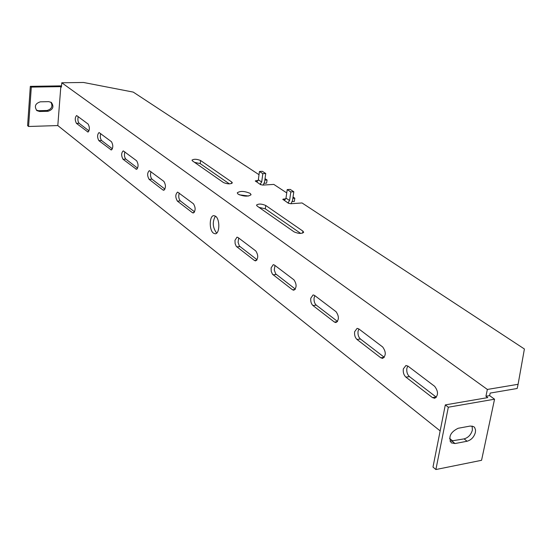 <?xml version="1.0" encoding="UTF-8"?>
<svg xmlns="http://www.w3.org/2000/svg" width="552" height="552" viewBox="0 0 552 552"><rect width="100%" height="100%" fill="white"/><g stroke="black" fill="none" stroke-linecap="round" stroke-linejoin="round"><path stroke-width="0.83" d="M250.187 193.386L251.077 194.718C248.214 196.753 243.887 196.567 238.098 194.159L237.243 192.855C240.085 190.82 244.398 190.999 250.187 193.386M407.818 366.017L406.858 368.35C406.458 371.841 407.321 374.587 409.453 376.602L436.425 397.254M407.962 366.121L405.948 365.493L403.326 368.888C402.932 372.379 403.795 375.132 405.92 377.147L432.471 397.606L434.734 398.302C438.44 395.446 438.419 391.451 434.666 386.324L407.962 366.121M358.91 328.999L358.062 331.262C357.717 334.595 358.496 337.168 360.415 338.997L384.302 357.316M358.772 328.895L357.103 328.357L354.639 331.711C354.294 335.043 355.074 337.631 356.985 339.459L380.797 357.799L382.66 358.393C386.103 355.667 386.117 351.872 382.702 347.001L358.772 328.895M314.861 295.658L314.102 297.845C313.805 301.04 314.523 303.469 316.248 305.132L337.541 321.457M314.495 295.382L313.094 294.927L310.783 298.225C310.486 301.42 311.204 303.848 312.929 305.518L334.395 322.057L335.954 322.568C339.149 319.96 339.183 316.344 336.065 311.707L314.495 295.382M238.705 238.022L238.071 242.287L239.389 246.068L257.066 259.75M238.009 237.498L236.994 237.153L234.973 240.341L235.124 243.653L236.263 246.337L254.5 260.51L255.617 260.896C258.364 258.488 258.426 255.176 255.797 250.96L238.009 237.498M274.979 265.477L274.268 269.9L275.696 273.902L295.341 289.103M274.434 265.063L273.247 264.67L271.087 267.913L271.232 271.377L272.474 274.227L292.505 289.786L293.823 290.228C296.783 287.73 296.831 284.273 293.974 279.857L274.434 265.063M215.425 216.115C212.244 221.821 212.61 227.424 216.522 232.93L216.722 233.075M213.465 233.172L215.204 233.786C219.786 233.972 220.096 219.13 215.556 216.212L213.879 215.632C209.298 215.459 208.96 230.143 213.465 233.172M470.242 426.047L473.802 426.689L474.644 427.517L475.541 429.904L475.396 432.395C474.037 437.053 471.27 439.999 467.096 441.241L455.034 443.546L451.294 442.856C448.148 436.97 450.425 432.112 458.139 428.276L470.242 426.047M472.098 426.006L472.388 430.07C471.035 434.714 468.275 437.653 464.108 438.881L450.004 441.2M302.917 231.129L303.683 232.295C301.613 233.882 298.411 233.737 294.078 231.861L257.163 206.082L256.514 205.096C258.529 203.619 261.607 203.75 265.747 205.482L302.917 231.129L302.62 233.13M192.462 160.901L191.972 160.156C193.897 158.879 196.767 158.997 200.569 160.508L231.764 182.036L232.337 182.898C230.357 184.271 227.389 184.147 223.422 182.519L192.462 160.901M264.843 180.104L267.051 179.973L265.036 178.648M259.019 174.694L133.253 92.101L83.497 82.469L61.776 82.772L487.361 389.45L518.093 384.289L524.4 348.988L302.041 202.957L290.814 203.736L288.413 203.239L282.79 199.293L285.798 198.803M292.857 198.327L294.802 198.196L293.043 197.043M286.743 192.903L273.813 184.409L262.828 185.079L260.523 184.603L255.286 180.939L258.122 180.49M300.702 233.42L265.291 208.822L259.019 207.379M229.377 183.871L200.203 163.606L194.532 162.343M248.586 196.022L239.306 194.815M267.051 179.973L266.616 183.133L264.229 183.278M255.5 181.249L257.149 181.553L258.336 179.786L261.689 182.015L260.158 184.147L260.523 184.603M294.802 198.196L294.326 201.452L292.25 201.597M283.038 199.645L284.763 199.976L285.991 198.147L289.586 200.535L288.02 202.75L288.413 203.239M518.093 384.289L517.169 388.498L490.169 393.086L489.631 395.632L485.932 396.267L487.768 397.606L445.312 404.899L448.321 407.21L494.551 399.199L489.631 395.632M487.361 389.45L485.932 396.267M76.445 123.365L87.954 132.025C89.769 130.017 89.824 127.36 88.12 124.062L76.624 115.534C74.865 117.507 74.81 120.115 76.445 123.365L79.095 123.282L89.01 130.886M98.87 140.636L111.283 149.971C113.222 147.901 113.284 145.155 111.463 141.726L99.063 132.542C97.18 134.571 97.117 137.269 98.87 140.636L101.589 140.532L112.401 148.819M123.027 159.245L136.454 169.326C138.538 167.201 138.6 164.351 136.648 160.784L123.227 150.862C121.219 152.945 121.15 155.74 123.027 159.245L125.821 159.114L137.634 168.174M192.427 212.699L193.269 212.996C195.67 210.74 195.732 207.669 193.469 203.792L177.606 192.096C175.294 194.304 175.219 197.312 177.392 201.114L192.427 212.699L194.097 212.582M162.964 190.005L163.696 190.267C165.924 188.08 165.993 185.127 163.896 181.408L149.33 170.651C147.17 172.79 147.101 175.688 149.116 179.338L162.964 190.005L164.413 189.916M452.833 441.027L449.563 438.419M440.158 430.898L57.808 125.566L60.823 86.643L61.438 87.092L61.776 82.772M260.82 184.761L260.496 183.788M261.689 182.015L262.821 173.673L259.454 171.479L258.336 179.786M288.351 202.37L288.675 203.377M289.586 200.535L290.821 191.937L287.212 189.584L285.991 198.147M78.239 116.582C77.577 119.418 77.86 121.654 79.095 123.282M100.692 133.577C99.967 136.489 100.264 138.807 101.589 140.532M124.876 151.876C124.076 154.87 124.393 157.279 125.821 159.114M179.283 193.048C178.324 196.222 178.675 198.844 180.345 200.921L194.594 211.844M150.986 171.637C150.116 174.722 150.448 177.233 151.993 179.179L164.945 189.115M445.312 404.899L432.982 467.075L435.894 469.531L481.565 460.299L494.551 399.199M57.808 125.566L28.573 126.484L31.305 87.099L60.823 86.643M61.534 85.87L30.319 86.347L27.6 125.67L28.573 126.484M48.017 111.276C53.116 109.544 54.227 106.598 51.343 102.437L48.735 101.637L40.324 101.823C35.224 103.507 34.086 106.446 36.901 110.635L39.627 111.49L48.017 111.276L47.01 110.49C51.736 109.096 53.026 106.322 50.894 102.154M30.319 86.347L31.305 87.099M262.821 173.673L265.74 173.514L264.601 181.843L263.187 185.058M290.821 191.937L293.809 191.751L292.567 200.328L291.021 203.722M265.74 173.514L262.366 171.32L259.454 171.479M287.212 189.584L290.186 189.398L293.809 191.751M448.321 407.21L435.894 469.531M36.349 110.131L38.64 110.704L47.01 110.49M265.291 208.822L265.747 205.482M231.764 182.036L231.571 183.554M200.203 163.606L200.569 160.508M256.128 180.607L256.004 181.505M283.631 198.948L283.5 199.879M409.453 376.602L405.92 377.147M432.471 397.606L436.059 397.005M360.415 338.997L356.985 339.459M380.797 357.799L384.275 357.296M316.248 305.132L312.929 305.518M334.395 322.057L337.382 321.678M254.5 260.51L256.68 260.309M236.787 246.868L239.913 246.599M292.505 289.786L295.051 289.51M273.054 274.799L276.276 274.475M87.457 131.845L88.444 131.811M110.724 149.764L111.842 149.716M135.82 169.091L137.089 169.029M177.392 201.114L180.345 200.921M149.116 179.338L151.993 179.179M452.06 441.172L455.034 443.546M464.108 438.881L467.096 441.241M39.627 111.49L38.64 110.704"/></g></svg>
